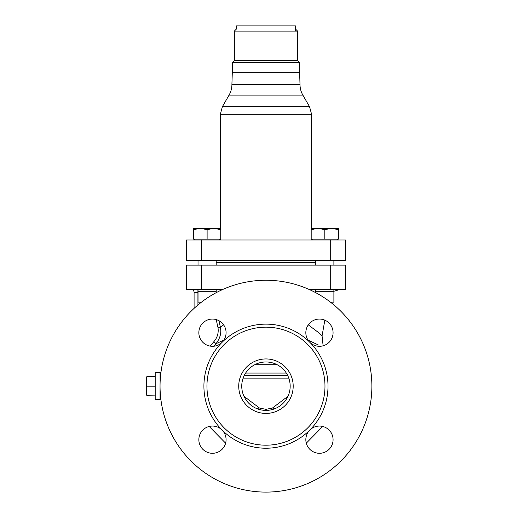 <?xml version="1.0" encoding="UTF-8"?>
<svg xmlns="http://www.w3.org/2000/svg" width="518" height="518" viewBox="0 0 518 518"><rect width="100%" height="100%" fill="white"/><g stroke="black" fill="none" stroke-linecap="round" stroke-linejoin="round"><path stroke-width="0.78" d="M244.192 375.589L287.73 375.589M271.542 409.738L270.092 410.036M290.171 386.182A24.21 24.21 0 0 0 265.961 361.972A24.21 24.21 0 0 0 241.751 386.182A24.21 24.21 0 0 0 265.961 410.392A24.21 24.21 0 0 0 290.171 386.182M293.194 386.182A27.234 27.234 0 0 0 265.961 358.942A27.234 27.234 0 0 0 238.727 386.182A27.234 27.234 0 0 0 265.961 413.416A27.234 27.234 0 0 0 293.194 386.182M265.352 445.189A59.013 59.013 0 0 0 324.974 386.622A59.013 59.013 0 0 0 265.961 327.169A59.013 59.013 0 0 0 206.947 385.878A59.013 59.013 0 0 0 265.352 445.189M265.961 492.1A105.918 105.918 0 0 1 160.043 386.182A105.918 105.918 0 0 1 265.961 280.257A105.918 105.918 0 0 1 371.879 386.182A105.918 105.918 0 0 1 265.961 492.1M212.464 346.302A13.617 13.617 0 0 0 225.045 327.473A13.617 13.617 0 0 0 198.847 332.679A13.617 13.617 0 0 0 212.464 346.302M319.457 319.062A13.617 13.617 0 0 0 309.829 342.314A13.617 13.617 0 0 0 333.074 332.679A13.617 13.617 0 0 0 319.457 319.062M319.457 426.061A13.617 13.617 0 0 0 306.876 444.891A13.617 13.617 0 0 0 333.074 439.678A13.617 13.617 0 0 0 319.457 426.061M212.464 453.295A13.617 13.617 0 0 0 222.093 430.05A13.617 13.617 0 0 0 198.847 439.678A13.617 13.617 0 0 0 212.464 453.295M160.101 382.582L160.043 372.559L160.917 372.559L160.968 372.183L160.392 377.57M160.347 378.127L160.211 380.147M160.081 389.057L160.094 389.581M160.405 394.969L160.722 398.2M160.891 399.598L161.363 402.855M308.055 340.119L318.421 345.007M306.267 443.058L307.187 442.262L306.177 442.676M225.744 442.676L224.734 442.262L225.654 443.058M223.621 324.877L220.331 327.052C221.626 332.685 220.195 338.222 216.025 343.68L223.867 340.119M162.134 365.216L161.83 366.789M161.571 368.259L161.215 370.454M161.474 403.561L161.571 404.105M161.83 405.568L162.134 407.148M160.917 372.559L160.968 372.183M160.968 400.174L160.917 399.799L160.043 399.799L160.043 386.182M308.301 324.877L318.933 332.86L322.073 335.832L324.831 320.169M216.207 319.587L217.974 327.583L220.331 327.052L218.952 320.707M198.031 292.366L197.112 292.366L197.112 289.335L198.031 289.335L198.031 291.744L216.194 291.744L216.194 289.335L216.194 292.683M194.088 308.378L194.088 292.366A3.024 3.024 0 0 0 191.058 289.335M308.864 289.335L345.402 289.335L345.402 265.125L186.519 265.125L186.519 289.335L223.057 289.335M241.828 384.246L241.932 383.197M241.951 383.055L241.822 384.311M261.784 410.029L260.412 409.744M241.822 388.047L241.958 389.342M242.269 391.148L242.333 391.478M201.45 302.169L198.031 302.169L198.031 289.335M315.727 292.683L315.727 289.335L315.727 291.744L333.89 291.744L333.89 289.335L333.89 302.169L330.471 302.169M295.428 28.969L297.585 31.119L234.337 31.119L234.337 60.703L297.585 60.703L299.631 62.743L232.291 62.743L232.291 72.727L265.961 72.727L232.291 72.727L231.915 84.156L300.006 84.156L231.915 84.156L231.915 84.492L300.006 84.492C300.026 88.274 300.971 91.803 302.842 95.085L229.079 95.085C230.95 91.803 231.896 88.274 231.915 84.492M315.727 262.71L216.194 262.71M294.632 25.9L237.289 25.9M299.631 62.743L299.631 72.727L265.961 72.727L299.631 72.727L300.006 84.492M236.493 28.969L236.493 25.9L295.428 25.9L295.428 31.119M345.402 240.009L186.519 240.009L186.519 260.437L345.402 260.437L345.402 240.009M338.429 228.386L331.617 228.386L338.429 229.603L338.429 228.386L338.429 239.102L311.188 239.102L311.188 228.386L318 228.386L311.583 228.386L311.583 114.271L220.338 114.271L220.338 228.386M333.89 265.125L333.89 260.437M315.727 260.437L315.727 265.125M337.393 240.009L337.393 239.102M312.224 240.009L312.224 239.102M318 228.386L331.617 228.386L324.805 229.603L318 228.386L311.188 229.603M324.805 229.603L324.805 239.102M216.194 265.125L216.194 260.437M198.031 260.437L198.031 265.125M219.697 240.009L219.697 239.102M194.528 240.009L194.528 239.102M193.492 239.102L220.733 239.102L220.733 229.603L213.921 228.386L207.116 229.603L200.304 228.386L193.492 229.603L193.492 239.102M207.116 229.603L207.116 239.102M193.492 229.603L193.492 228.386L200.304 228.386L193.492 228.386L193.492 229.603M200.304 228.386L220.733 228.386L220.733 229.603M155.199 395.862L146.827 395.713L146.879 386.182L155.199 386.182L155.199 399.682L160.043 399.682M160.043 372.675L155.199 372.675L155.199 386.182M146.121 377.266L146.121 395.092M155.199 376.495L146.879 376.495L146.879 386.182M254.785 364.704L277.136 364.704M287.956 396.302L272.455 408.022L275.408 408.469M272.455 408.022L265.961 409.343L259.466 408.022L243.965 396.302M259.466 408.022L256.514 408.469M288.785 378.108L243.136 378.108M265.961 409.343L265.961 410.392L267.081 410.366M265.961 324.139A62.037 62.037 0 0 0 222.093 430.05A62.037 62.037 0 0 0 309.829 430.05A62.037 62.037 0 0 0 265.961 324.139M213.973 346.218A65.572 65.572 0 0 1 216.025 343.68L213.779 341.763A68.525 68.525 0 0 0 210.353 346.134M217.974 327.583C218.784 332.873 217.385 337.6 213.779 341.763M194.088 292.366L197.112 292.366L197.112 305.685M201.651 265.125L201.651 289.335M330.27 289.335L330.27 265.125M245.61 373.07L286.312 373.07M229.079 95.085L222.364 106.708L309.557 106.708L302.842 95.085M201.651 240.009L201.651 260.437M330.27 260.437L330.27 240.009M307.187 442.262L322.727 426.456M224.734 442.262L209.194 426.456M322.073 335.832L323.122 345.797M333.89 291.258L340.43 289.335M222.364 106.708L220.338 114.271M311.583 114.271L309.557 106.708M311.583 239.102L311.583 240.009M220.338 239.102L220.338 240.009M236.532 28.924L234.337 31.119M297.585 31.119L297.585 60.703M234.337 60.703L232.291 62.743"/></g></svg>

